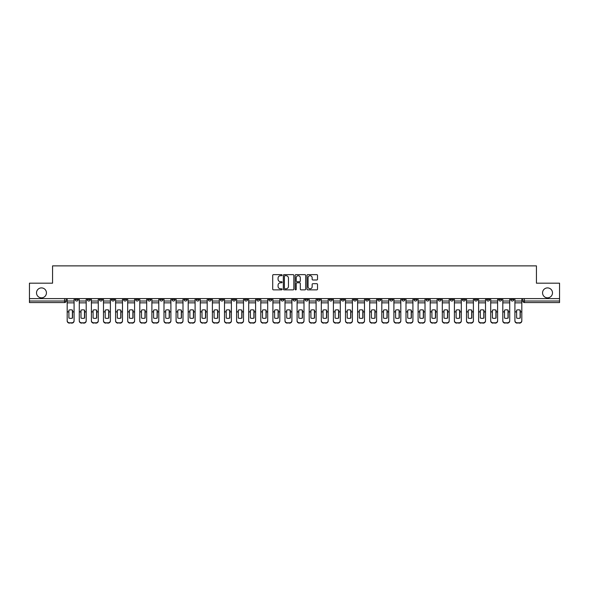 <?xml version="1.0" encoding="UTF-8"?>
<svg xmlns="http://www.w3.org/2000/svg" width="589" height="589" viewBox="0 0 589 589"><rect width="100%" height="100%" fill="white"/><g stroke="black" fill="none" stroke-linecap="round" stroke-linejoin="round"><path stroke-width="0.88" d="M282.087 275.166A0.53 0.53 0 0 0 281.557 274.629L273.465 274.629A0.758 0.758 0 0 0 272.707 275.394L272.707 289.096A0.758 0.758 0 0 0 273.465 289.862L281.557 289.862A0.53 0.53 0 0 0 282.087 289.324A0.53 0.53 0 0 0 281.557 288.794L280.511 288.794A2.437 2.437 0 0 1 278.074 286.357L278.074 285.216A2.437 2.437 0 0 1 280.511 282.779L281.557 282.779A0.53 0.53 0 0 0 282.087 282.241A0.53 0.53 0 0 0 281.557 281.711L280.511 281.711A2.437 2.437 0 0 1 278.074 279.274L278.074 278.133A2.437 2.437 0 0 1 280.511 275.696L281.557 275.696A0.53 0.53 0 0 0 282.087 275.166M542.565 292.873A4.962 4.962 0 0 0 547.527 297.835A4.962 4.962 0 0 0 552.489 292.873A4.962 4.962 0 0 0 547.527 287.903A4.962 4.962 0 0 0 542.565 292.873M36.511 292.873A4.962 4.962 0 0 0 41.473 297.835A4.962 4.962 0 0 0 46.435 292.873A4.962 4.962 0 0 0 41.473 287.903A4.962 4.962 0 0 0 36.511 292.873M474.454 298.608L474.454 299.462L477.561 299.462A1.553 1.553 0 0 1 476.008 301.016A1.553 1.553 0 0 1 474.454 299.462L474.454 298.608M401.853 298.608L401.853 299.462L404.96 299.462A1.553 1.553 0 0 1 403.406 301.016A1.553 1.553 0 0 1 401.853 299.462L401.853 298.608M389.756 298.608L389.756 299.462L392.856 299.462A1.553 1.553 0 0 1 391.302 301.016A1.553 1.553 0 0 1 389.756 299.462L389.756 298.608M317.147 298.608L317.147 299.462L320.254 299.462A1.553 1.553 0 0 1 318.701 301.016A1.553 1.553 0 0 1 317.147 299.462L317.147 298.608M305.05 298.608L305.05 299.462L308.15 299.462A1.553 1.553 0 0 1 306.604 301.016A1.553 1.553 0 0 1 305.05 299.462L305.05 298.608M292.947 298.608L292.947 299.462L296.053 299.462A1.553 1.553 0 0 1 294.5 301.016A1.553 1.553 0 0 1 292.947 299.462L292.947 298.608M268.746 298.608L268.746 299.462L271.853 299.462A1.553 1.553 0 0 1 270.299 301.016A1.553 1.553 0 0 1 268.746 299.462L268.746 298.608M244.545 299.462L244.545 298.608L244.545 299.462A1.553 1.553 0 0 0 246.099 301.016A1.553 1.553 0 0 1 244.545 299.462L247.652 299.462A1.553 1.553 0 0 1 246.099 301.016A1.553 1.553 0 0 0 247.652 299.462L247.652 298.608L247.652 299.462M232.449 299.462L232.449 298.608L232.449 299.462A1.553 1.553 0 0 0 233.995 301.016A1.553 1.553 0 0 1 232.449 299.462L235.548 299.462A1.553 1.553 0 0 1 233.995 301.016M220.345 299.462L220.345 298.608L220.345 299.462A1.553 1.553 0 0 0 221.898 301.016A1.553 1.553 0 0 1 220.345 299.462L223.445 299.462A1.553 1.553 0 0 1 221.898 301.016A1.553 1.553 0 0 0 223.445 299.462L223.445 298.608L223.445 299.462M208.241 298.608L208.241 299.462L211.348 299.462A1.553 1.553 0 0 1 209.794 301.016A1.553 1.553 0 0 1 208.241 299.462L208.241 298.608M196.144 298.608L196.144 299.462L199.244 299.462A1.553 1.553 0 0 1 197.698 301.016A1.553 1.553 0 0 1 196.144 299.462L196.144 298.608M184.04 298.608L184.04 299.462L187.147 299.462A1.553 1.553 0 0 1 185.594 301.016A1.553 1.553 0 0 1 184.04 299.462L184.04 298.608M171.944 299.462L171.944 298.608L171.944 299.462A1.553 1.553 0 0 0 173.497 301.016A1.553 1.553 0 0 1 171.944 299.462L175.043 299.462A1.553 1.553 0 0 1 173.497 301.016M147.743 299.462L147.743 298.608L147.743 299.462A1.553 1.553 0 0 0 149.289 301.016A1.553 1.553 0 0 1 147.743 299.462L150.843 299.462A1.553 1.553 0 0 1 149.289 301.016A1.553 1.553 0 0 0 150.843 299.462L150.843 298.608L150.843 299.462M135.639 299.462L135.639 298.608L135.639 299.462A1.553 1.553 0 0 0 137.193 301.016A1.553 1.553 0 0 1 135.639 299.462L138.746 299.462A1.553 1.553 0 0 1 137.193 301.016A1.553 1.553 0 0 0 138.746 299.462L138.746 298.608L138.746 299.462M123.543 299.462L123.543 298.608L123.543 299.462A1.553 1.553 0 0 0 125.089 301.016A1.553 1.553 0 0 1 123.543 299.462L126.642 299.462A1.553 1.553 0 0 1 125.089 301.016A1.553 1.553 0 0 0 126.642 299.462L126.642 298.608L126.642 299.462M111.439 299.462L111.439 298.608L111.439 299.462A1.553 1.553 0 0 0 112.992 301.016A1.553 1.553 0 0 1 111.439 299.462L114.546 299.462A1.553 1.553 0 0 1 112.992 301.016M99.342 299.462L99.342 298.608L99.342 299.462A1.553 1.553 0 0 0 100.888 301.016A1.553 1.553 0 0 1 99.342 299.462L102.442 299.462A1.553 1.553 0 0 1 100.888 301.016A1.553 1.553 0 0 0 102.442 299.462L102.442 298.608L102.442 299.462M87.238 299.462L87.238 298.608L87.238 299.462A1.553 1.553 0 0 0 88.792 301.016A1.553 1.553 0 0 1 87.238 299.462L90.338 299.462A1.553 1.553 0 0 1 88.792 301.016A1.553 1.553 0 0 0 90.338 299.462L90.338 298.608L90.338 299.462M316.749 279.996A0.758 0.758 0 0 0 317.515 279.238L317.515 275.394A0.758 0.758 0 0 0 316.749 274.629L307.767 274.629A0.758 0.758 0 0 0 307.009 275.394L307.009 289.096A0.758 0.758 0 0 0 307.767 289.862L316.749 289.862A0.758 0.758 0 0 0 317.515 289.096L317.515 284.45A0.758 0.758 0 0 0 316.749 283.692L312.906 283.692A0.758 0.758 0 0 0 312.148 284.45L312.148 286.755A2.039 2.039 0 0 1 310.108 288.794A2.039 2.039 0 0 1 308.069 286.755L308.069 277.736A2.039 2.039 0 0 1 310.108 275.696A2.039 2.039 0 0 1 312.148 277.736L312.148 279.238A0.758 0.758 0 0 0 312.906 279.996L316.749 279.996M29.45 298.608L29.45 283.176L52.568 283.176L52.568 265.875L536.432 265.875L536.432 283.176L559.55 283.176L559.55 298.608L29.45 298.608L29.45 301.016L66.137 301.016L66.137 298.608L66.137 301.016A1.553 1.553 0 0 1 64.591 302.569L29.45 302.569L29.45 301.016M293.837 275.394A0.758 0.758 0 0 0 293.072 274.629L284.089 274.629A0.758 0.758 0 0 0 283.324 275.394L283.324 289.096A0.758 0.758 0 0 0 284.089 289.862L293.072 289.862A0.758 0.758 0 0 0 293.837 289.096L293.837 275.394M295.928 274.629L304.911 274.629A0.758 0.758 0 0 1 305.676 275.394L305.676 289.096A0.758 0.758 0 0 1 304.911 289.862L301.067 289.862A0.758 0.758 0 0 1 300.309 289.096L300.309 283.537A0.758 0.758 0 0 0 299.543 282.779L296.996 282.779A0.758 0.758 0 0 0 296.23 283.537L296.23 289.324A0.53 0.53 0 0 1 295.7 289.862A0.53 0.53 0 0 1 295.163 289.324L295.163 275.394A0.758 0.758 0 0 1 295.928 274.629M522.863 298.608L522.863 301.016L559.55 301.016L559.55 302.569L524.409 302.569A1.553 1.553 0 0 1 522.863 301.016M559.55 298.608L559.55 301.016M513.866 298.608L513.866 299.462A1.553 1.553 0 0 1 512.312 301.016A1.553 1.553 0 0 1 510.759 299.462L513.866 299.462A1.553 1.553 0 0 1 512.312 301.016M510.759 298.608L510.759 299.462M501.762 298.608L501.762 299.462A1.553 1.553 0 0 1 500.208 301.016A1.553 1.553 0 0 1 498.662 299.462A1.553 1.553 0 0 0 500.208 301.016M498.662 298.608L498.662 299.462L501.762 299.462M489.658 298.608L489.658 299.462A1.553 1.553 0 0 1 488.112 301.016A1.553 1.553 0 0 1 486.558 299.462L489.658 299.462M486.558 298.608L486.558 299.462M477.561 298.608L477.561 299.462A1.553 1.553 0 0 1 476.008 301.016M465.457 298.608L465.457 299.462A1.553 1.553 0 0 1 463.911 301.016A1.553 1.553 0 0 1 462.358 299.462L465.457 299.462M462.358 298.608L462.358 299.462M453.361 298.608L453.361 299.462A1.553 1.553 0 0 1 451.807 301.016A1.553 1.553 0 0 1 450.254 299.462L453.361 299.462M450.254 298.608L450.254 299.462M441.257 298.608L441.257 299.462A1.553 1.553 0 0 1 439.711 301.016A1.553 1.553 0 0 1 438.157 299.462A1.553 1.553 0 0 0 439.711 301.016M438.157 298.608L438.157 299.462L441.257 299.462M429.16 298.608L429.16 299.462A1.553 1.553 0 0 1 427.607 301.016A1.553 1.553 0 0 1 426.053 299.462L429.16 299.462M426.053 298.608L426.053 299.462M417.056 298.608L417.056 299.462A1.553 1.553 0 0 1 415.503 301.016A1.553 1.553 0 0 1 413.957 299.462L417.056 299.462M413.957 298.608L413.957 299.462M404.96 298.608L404.96 299.462M392.856 298.608L392.856 299.462L392.856 298.608M380.759 298.608L380.759 299.462A1.553 1.553 0 0 1 379.206 301.016A1.553 1.553 0 0 1 377.652 299.462L380.759 299.462M377.652 298.608L377.652 299.462M368.655 298.608L368.655 299.462A1.553 1.553 0 0 1 367.102 301.016A1.553 1.553 0 0 1 365.555 299.462L368.655 299.462M365.555 298.608L365.555 299.462M356.551 298.608L356.551 299.462A1.553 1.553 0 0 1 355.005 301.016A1.553 1.553 0 0 1 353.452 299.462L356.551 299.462M353.452 298.608L353.452 299.462M344.455 298.608L344.455 299.462A1.553 1.553 0 0 1 342.901 301.016A1.553 1.553 0 0 1 341.348 299.462L344.455 299.462M341.348 298.608L341.348 299.462M332.351 298.608L332.351 299.462A1.553 1.553 0 0 1 330.804 301.016A1.553 1.553 0 0 1 329.251 299.462L332.351 299.462M329.251 298.608L329.251 299.462M320.254 298.608L320.254 299.462A1.553 1.553 0 0 1 318.701 301.016M308.15 298.608L308.15 299.462M296.053 299.462L296.053 298.608L296.053 299.462A1.553 1.553 0 0 1 294.5 301.016M283.95 298.608L283.95 299.462A1.553 1.553 0 0 1 282.396 301.016A1.553 1.553 0 0 1 280.85 299.462A1.553 1.553 0 0 0 282.396 301.016A1.553 1.553 0 0 0 283.95 299.462L280.85 299.462L280.85 298.608M271.853 299.462L271.853 298.608L271.853 299.462A1.553 1.553 0 0 1 270.299 301.016M259.749 298.608L259.749 299.462A1.553 1.553 0 0 1 258.196 301.016A1.553 1.553 0 0 1 256.649 299.462A1.553 1.553 0 0 0 258.196 301.016M256.649 298.608L256.649 299.462L259.749 299.462M235.548 298.608L235.548 299.462L235.548 298.608M211.348 299.462L211.348 298.608L211.348 299.462A1.553 1.553 0 0 1 209.794 301.016M199.244 299.462L199.244 298.608L199.244 299.462A1.553 1.553 0 0 1 197.698 301.016M187.147 299.462L187.147 298.608L187.147 299.462A1.553 1.553 0 0 1 185.594 301.016M175.043 298.608L175.043 299.462L175.043 298.608M162.947 299.462L162.947 298.608L162.947 299.462A1.553 1.553 0 0 1 161.393 301.016A1.553 1.553 0 0 1 159.84 299.462L162.947 299.462A1.553 1.553 0 0 1 161.393 301.016M159.84 298.608L159.84 299.462M114.546 298.608L114.546 299.462L114.546 298.608M78.241 298.608L78.241 299.462A1.553 1.553 0 0 1 76.688 301.016A1.553 1.553 0 0 1 75.134 299.462A1.553 1.553 0 0 0 76.688 301.016A1.553 1.553 0 0 0 78.241 299.462L78.241 298.608M75.134 298.608L75.134 299.462L78.241 299.462M64.591 298.608L64.591 302.569A1.553 1.553 0 0 0 66.137 301.016M284.929 275.696A0.53 0.53 0 0 0 284.391 276.226L284.391 288.257A0.53 0.53 0 0 0 284.929 288.794L286.033 288.794A2.437 2.437 0 0 0 288.463 286.357L288.463 278.133A2.437 2.437 0 0 0 286.033 275.696L284.929 275.696M300.309 277.772A2.039 2.039 0 0 0 298.27 275.733A2.039 2.039 0 0 0 296.23 277.772L296.23 280.953A0.758 0.758 0 0 0 296.996 281.711L299.543 281.711A0.758 0.758 0 0 0 300.309 280.953L300.309 277.772M72.381 318.104L72.381 310.086M70.636 309.821A4.808 4.233 180 0 1 72.381 310.138M67.19 312.244L67.19 320.593A2.327 2.209 0 0 0 69.517 322.801L71.762 322.801A2.327 2.209 0 0 0 74.089 320.593L74.089 320.917A2.327 2.209 180 0 1 71.762 323.125L71.762 322.801M70.636 318.391A4.808 4.557 180 0 0 72.381 318.045M72.543 311.927L72.543 310.138A4.808 4.233 180 0 0 70.717 309.821A4.808 4.233 180 0 0 68.891 310.138L68.891 318.045A4.808 4.557 180 0 0 72.543 318.045L72.543 311.927L74.089 311.927L74.089 320.593M74.089 298.608L74.089 311.927M67.19 298.608L67.19 320.593M69.517 322.801L71.762 323.125M69.517 323.125A2.327 2.209 180 0 1 67.19 320.917M84.485 318.104L84.485 310.086M82.74 309.821A4.808 4.233 180 0 1 84.485 310.138M79.287 312.244L79.287 320.593A2.327 2.209 0 0 0 81.613 322.801L83.866 322.801A2.327 2.209 0 0 0 86.193 320.593L86.193 320.917A2.327 2.209 180 0 1 83.866 323.125L83.866 322.801M82.74 318.391A4.808 4.557 180 0 0 84.485 318.045M96.589 318.104L96.589 310.086M94.836 309.821A4.808 4.233 180 0 1 96.589 310.138M91.391 312.244L91.391 320.593A2.327 2.209 0 0 0 93.717 322.801L95.963 322.801A2.327 2.209 0 0 0 98.289 320.593L98.289 320.917A2.327 2.209 180 0 1 95.963 323.125L95.963 322.801M94.836 318.391A4.808 4.557 180 0 0 96.589 318.045M84.639 311.927L84.639 310.138A4.808 4.233 180 0 0 82.813 309.821A4.808 4.233 180 0 0 80.995 310.138L80.995 318.045A4.808 4.557 180 0 0 84.639 318.045L84.639 311.927L86.193 311.927L86.193 320.593M86.193 298.608L86.193 311.927M79.287 298.608L79.287 320.593M81.613 322.801L83.866 323.125M81.613 323.125A2.327 2.209 180 0 1 79.287 320.917M96.743 311.927L96.743 310.138A4.808 4.233 180 0 0 94.917 309.821A4.808 4.233 180 0 0 93.091 310.138L93.091 318.045A4.808 4.557 180 0 0 96.743 318.045L96.743 311.927L98.289 311.927L98.289 320.593M98.289 298.608L98.289 311.927M91.391 298.608L91.391 320.593M93.717 322.801L95.963 323.125M93.717 323.125A2.327 2.209 180 0 1 91.391 320.917M108.685 318.104L108.685 310.086M106.94 309.821A4.808 4.233 180 0 1 108.685 310.138M103.487 312.244L103.487 320.593A2.327 2.209 0 0 0 105.814 322.801L108.067 322.801A2.327 2.209 0 0 0 110.393 320.593L110.393 320.917A2.327 2.209 180 0 1 108.067 323.125L108.067 322.801M106.94 318.391A4.808 4.557 180 0 0 108.685 318.045M120.789 318.104L120.789 310.086M119.044 309.821A4.808 4.233 180 0 1 120.789 310.138M115.591 312.244L115.591 320.593A2.327 2.209 0 0 0 117.918 322.801L120.163 322.801A2.327 2.209 0 0 0 122.49 320.593L122.49 320.917A2.327 2.209 180 0 1 120.163 323.125L120.163 322.801M119.044 318.391A4.808 4.557 180 0 0 120.789 318.045M132.886 318.104L132.886 310.086M131.141 309.821A4.808 4.233 180 0 1 132.886 310.138M127.688 312.244L127.688 320.593A2.327 2.209 0 0 0 130.014 322.801L132.267 322.801A2.327 2.209 0 0 0 134.594 320.593L134.594 320.917A2.327 2.209 180 0 1 132.267 323.125L132.267 322.801M131.141 318.391A4.808 4.557 180 0 0 132.886 318.045M108.84 311.927L108.84 310.138A4.808 4.233 180 0 0 107.021 309.821A4.808 4.233 180 0 0 105.195 310.138L105.195 318.045A4.808 4.557 180 0 0 108.84 318.045L108.84 311.927L110.393 311.927L110.393 320.593M110.393 298.608L110.393 311.927M103.487 298.608L103.487 320.593M105.814 322.801L108.067 323.125M105.814 323.125A2.327 2.209 180 0 1 103.487 320.917M120.944 311.927L120.944 310.138A4.808 4.233 180 0 0 119.118 309.821A4.808 4.233 180 0 0 117.299 310.138L117.299 318.045A4.808 4.557 180 0 0 120.944 318.045L120.944 311.927L122.49 311.927L122.49 320.593M122.49 298.608L122.49 311.927M115.591 298.608L115.591 320.593M117.918 322.801L120.163 323.125M117.918 323.125A2.327 2.209 180 0 1 115.591 320.917M133.04 311.927L133.04 310.138A4.808 4.233 180 0 0 131.222 309.821A4.808 4.233 180 0 0 129.396 310.138L129.396 318.045A4.808 4.557 180 0 0 133.04 318.045L133.04 311.927L134.594 311.927L134.594 320.593M134.594 298.608L134.594 311.927M127.688 298.608L127.688 320.593M130.014 322.801L132.267 323.125M130.014 323.125A2.327 2.209 180 0 1 127.688 320.917M144.99 318.104L144.99 310.086M143.245 309.821A4.808 4.233 180 0 1 144.99 310.138M139.792 312.244L139.792 320.593A2.327 2.209 0 0 0 142.118 322.801L144.364 322.801A2.327 2.209 0 0 0 146.69 320.593L146.69 320.917A2.327 2.209 180 0 1 144.364 323.125L144.364 322.801M143.245 318.391A4.808 4.557 180 0 0 144.99 318.045M145.144 311.927L145.144 310.138A4.808 4.233 180 0 0 143.318 309.821A4.808 4.233 180 0 0 141.5 310.138L141.5 318.045A4.808 4.557 180 0 0 145.144 318.045L145.144 311.927L146.69 311.927L146.69 320.593M146.69 298.608L146.69 311.927M139.792 298.608L139.792 320.593M142.118 322.801L144.364 323.125M142.118 323.125A2.327 2.209 180 0 1 139.792 320.917M157.086 318.104L157.086 310.086M155.341 309.821A4.808 4.233 180 0 1 157.086 310.138M151.888 312.244L151.888 320.593A2.327 2.209 0 0 0 154.215 322.801L156.468 322.801A2.327 2.209 0 0 0 158.794 320.593L158.794 320.917A2.327 2.209 180 0 1 156.468 323.125L156.468 322.801M155.341 318.391A4.808 4.557 180 0 0 157.086 318.045M157.241 311.927L157.241 310.138A4.808 4.233 180 0 0 155.422 309.821A4.808 4.233 180 0 0 153.596 310.138L153.596 318.045A4.808 4.557 180 0 0 157.241 318.045L157.241 311.927L158.794 311.927L158.794 320.593M158.794 298.608L158.794 311.927M151.888 298.608L151.888 320.593M154.215 322.801L156.468 323.125M154.215 323.125A2.327 2.209 180 0 1 151.888 320.917M169.19 318.104L169.19 310.086M167.445 309.821A4.808 4.233 180 0 1 169.19 310.138M163.992 312.244L163.992 320.593A2.327 2.209 0 0 0 166.319 322.801L168.572 322.801A2.327 2.209 0 0 0 170.898 320.593L170.898 320.917A2.327 2.209 180 0 1 168.572 323.125L168.572 322.801M167.445 318.391A4.808 4.557 180 0 0 169.19 318.045M169.345 311.927L169.345 310.138A4.808 4.233 180 0 0 167.519 309.821A4.808 4.233 180 0 0 165.7 310.138L165.7 318.045A4.808 4.557 180 0 0 169.345 318.045L169.345 311.927L170.898 311.927L170.898 320.593M170.898 298.608L170.898 311.927M163.992 298.608L163.992 320.593M166.319 322.801L168.572 323.125M166.319 323.125A2.327 2.209 180 0 1 163.992 320.917M181.287 318.104L181.287 310.086M179.542 309.821A4.808 4.233 180 0 1 181.287 310.138M176.089 312.244L176.089 320.593A2.327 2.209 0 0 0 178.423 322.801L180.668 322.801A2.327 2.209 0 0 0 182.995 320.593L182.995 320.917A2.327 2.209 180 0 1 180.668 323.125L180.668 322.801M179.542 318.391A4.808 4.557 180 0 0 181.287 318.045M181.441 311.927L181.441 310.138A4.808 4.233 180 0 0 179.623 309.821A4.808 4.233 180 0 0 177.797 310.138L177.797 318.045A4.808 4.557 180 0 0 181.441 318.045L181.441 311.927L182.995 311.927L182.995 320.593M182.995 298.608L182.995 311.927M176.089 298.608L176.089 320.593M178.423 322.801L180.668 323.125M178.423 323.125A2.327 2.209 180 0 1 176.089 320.917M193.391 318.104L193.391 310.086M191.646 309.821A4.808 4.233 180 0 1 193.391 310.138M188.193 312.244L188.193 320.593A2.327 2.209 0 0 0 190.519 322.801L192.772 322.801A2.327 2.209 0 0 0 195.099 320.593L195.099 320.917A2.327 2.209 180 0 1 192.772 323.125L192.772 322.801M191.646 318.391A4.808 4.557 180 0 0 193.391 318.045M193.545 311.927L193.545 310.138A4.808 4.233 180 0 0 191.719 309.821A4.808 4.233 180 0 0 189.901 310.138L189.901 318.045A4.808 4.557 180 0 0 193.545 318.045L193.545 311.927L195.099 311.927L195.099 320.593M195.099 298.608L195.099 311.927M188.193 298.608L188.193 320.593M190.519 322.801L192.772 323.125M190.519 323.125A2.327 2.209 180 0 1 188.193 320.917M205.487 318.104L205.487 310.086M203.742 309.821A4.808 4.233 180 0 1 205.487 310.138M200.297 312.244L200.297 320.593A2.327 2.209 0 0 0 202.623 322.801L204.869 322.801A2.327 2.209 0 0 0 207.195 320.593L207.195 320.917A2.327 2.209 180 0 1 204.869 323.125L204.869 322.801M203.742 318.391A4.808 4.557 180 0 0 205.487 318.045M205.649 311.927L205.649 310.138A4.808 4.233 180 0 0 203.823 309.821A4.808 4.233 180 0 0 201.998 310.138L201.998 318.045A4.808 4.557 180 0 0 205.649 318.045L205.649 311.927L207.195 311.927L207.195 320.593M207.195 298.608L207.195 311.927M200.297 298.608L200.297 320.593M202.623 322.801L204.869 323.125M202.623 323.125A2.327 2.209 180 0 1 200.297 320.917M217.591 318.104L217.591 310.086M215.846 309.821A4.808 4.233 180 0 1 217.591 310.138M212.393 312.244L212.393 320.593A2.327 2.209 0 0 0 214.72 322.801L216.973 322.801A2.327 2.209 0 0 0 219.299 320.593L219.299 320.917A2.327 2.209 180 0 1 216.973 323.125L216.973 322.801M215.846 318.391A4.808 4.557 180 0 0 217.591 318.045M217.746 311.927L217.746 310.138A4.808 4.233 180 0 0 215.92 309.821A4.808 4.233 180 0 0 214.101 310.138L214.101 318.045A4.808 4.557 180 0 0 217.746 318.045L217.746 311.927L219.299 311.927L219.299 320.593M219.299 298.608L219.299 311.927M212.393 298.608L212.393 320.593M214.72 322.801L216.973 323.125M214.72 323.125A2.327 2.209 180 0 1 212.393 320.917M229.695 318.104L229.695 310.086M227.943 309.821A4.808 4.233 180 0 1 229.695 310.138M224.497 312.244L224.497 320.593A2.327 2.209 0 0 0 226.824 322.801L229.069 322.801A2.327 2.209 0 0 0 231.396 320.593L231.396 320.917A2.327 2.209 180 0 1 229.069 323.125L229.069 322.801M227.943 318.391A4.808 4.557 180 0 0 229.695 318.045M229.85 311.927L229.85 310.138A4.808 4.233 180 0 0 228.024 309.821A4.808 4.233 180 0 0 226.198 310.138L226.198 318.045A4.808 4.557 180 0 0 229.85 318.045L229.85 311.927L231.396 311.927L231.396 320.593M231.396 298.608L231.396 311.927M224.497 298.608L224.497 320.593M226.824 322.801L229.069 323.125M226.824 323.125A2.327 2.209 180 0 1 224.497 320.917M241.792 318.104L241.792 310.086M240.047 309.821A4.808 4.233 180 0 1 241.792 310.138M236.594 312.244L236.594 320.593A2.327 2.209 0 0 0 238.92 322.801L241.173 322.801A2.327 2.209 0 0 0 243.5 320.593L243.5 320.917A2.327 2.209 180 0 1 241.173 323.125L241.173 322.801M240.047 318.391A4.808 4.557 180 0 0 241.792 318.045M241.946 311.927L241.946 310.138A4.808 4.233 180 0 0 240.128 309.821A4.808 4.233 180 0 0 238.302 310.138L238.302 318.045A4.808 4.557 180 0 0 241.946 318.045L241.946 311.927L243.5 311.927L243.5 320.593M243.5 298.608L243.5 311.927M236.594 298.608L236.594 320.593M238.92 322.801L241.173 323.125M238.92 323.125A2.327 2.209 180 0 1 236.594 320.917M253.896 318.104L253.896 310.086M252.151 309.821A4.808 4.233 180 0 1 253.896 310.138M248.698 312.244L248.698 320.593A2.327 2.209 0 0 0 251.024 322.801L253.27 322.801A2.327 2.209 0 0 0 255.597 320.593L255.597 320.917A2.327 2.209 180 0 1 253.27 323.125L253.27 322.801M252.151 318.391A4.808 4.557 180 0 0 253.896 318.045M254.05 311.927L254.05 310.138A4.808 4.233 180 0 0 252.225 309.821A4.808 4.233 180 0 0 250.406 310.138L250.406 318.045A4.808 4.557 180 0 0 254.05 318.045L254.05 311.927L255.597 311.927L255.597 320.593M255.597 298.608L255.597 311.927M248.698 298.608L248.698 320.593M251.024 322.801L253.27 323.125M251.024 323.125A2.327 2.209 180 0 1 248.698 320.917M265.992 318.104L265.992 310.086M264.247 309.821A4.808 4.233 180 0 1 265.992 310.138M260.794 312.244L260.794 320.593A2.327 2.209 0 0 0 263.121 322.801L265.374 322.801A2.327 2.209 0 0 0 267.7 320.593L267.7 320.917A2.327 2.209 180 0 1 265.374 323.125L265.374 322.801M264.247 318.391A4.808 4.557 180 0 0 265.992 318.045M266.147 311.927L266.147 310.138A4.808 4.233 180 0 0 264.328 309.821A4.808 4.233 180 0 0 262.503 310.138L262.503 318.045A4.808 4.557 180 0 0 266.147 318.045L266.147 311.927L267.7 311.927L267.7 320.593M267.7 298.608L267.7 311.927M260.794 298.608L260.794 320.593M263.121 322.801L265.374 323.125M263.121 323.125A2.327 2.209 180 0 1 260.794 320.917M278.096 318.104L278.096 310.086M276.351 309.821A4.808 4.233 180 0 1 278.096 310.138M272.898 312.244L272.898 320.593A2.327 2.209 0 0 0 275.225 322.801L277.471 322.801A2.327 2.209 0 0 0 279.804 320.593L279.804 320.917A2.327 2.209 180 0 1 277.471 323.125L277.471 322.801M276.351 318.391A4.808 4.557 180 0 0 278.096 318.045M278.251 311.927L278.251 310.138A4.808 4.233 180 0 0 276.425 309.821A4.808 4.233 180 0 0 274.607 310.138L274.607 318.045A4.808 4.557 180 0 0 278.251 318.045L278.251 311.927L279.804 311.927L279.804 320.593M279.804 298.608L279.804 311.927M272.898 298.608L272.898 320.593M275.225 322.801L277.471 323.125M275.225 323.125A2.327 2.209 180 0 1 272.898 320.917M290.193 318.104L290.193 310.086M288.448 309.821A4.808 4.233 180 0 1 290.193 310.138M284.995 312.244L284.995 320.593A2.327 2.209 0 0 0 287.322 322.801L289.574 322.801A2.327 2.209 0 0 0 291.901 320.593L291.901 320.917A2.327 2.209 180 0 1 289.574 323.125L289.574 322.801M288.448 318.391A4.808 4.557 180 0 0 290.193 318.045M290.348 311.927L290.348 310.138A4.808 4.233 180 0 0 288.529 309.821A4.808 4.233 180 0 0 286.703 310.138L286.703 318.045A4.808 4.557 180 0 0 290.348 318.045L290.348 311.927L291.901 311.927L291.901 320.593M291.901 298.608L291.901 311.927M284.995 298.608L284.995 320.593M287.322 322.801L289.574 323.125M287.322 323.125A2.327 2.209 180 0 1 284.995 320.917M302.297 318.104L302.297 310.086M300.552 309.821A4.808 4.233 180 0 1 302.297 310.138M297.099 312.244L297.099 320.593A2.327 2.209 0 0 0 299.426 322.801L301.678 322.801A2.327 2.209 0 0 0 304.005 320.593L304.005 320.917A2.327 2.209 180 0 1 301.678 323.125L301.678 322.801M300.552 318.391A4.808 4.557 180 0 0 302.297 318.045M302.452 311.927L302.452 310.138A4.808 4.233 180 0 0 300.626 309.821A4.808 4.233 180 0 0 298.807 310.138L298.807 318.045A4.808 4.557 180 0 0 302.452 318.045L302.452 311.927L304.005 311.927L304.005 320.593M304.005 298.608L304.005 311.927M297.099 298.608L297.099 320.593M299.426 322.801L301.678 323.125M299.426 323.125A2.327 2.209 180 0 1 297.099 320.917M314.393 318.104L314.393 310.086M312.649 309.821A4.808 4.233 180 0 1 314.393 310.138M309.196 312.244L309.196 320.593A2.327 2.209 0 0 0 311.529 322.801L313.775 322.801A2.327 2.209 0 0 0 316.102 320.593L316.102 320.917A2.327 2.209 180 0 1 313.775 323.125L313.775 322.801M312.649 318.391A4.808 4.557 180 0 0 314.393 318.045M314.548 311.927L314.548 310.138A4.808 4.233 180 0 0 312.73 309.821A4.808 4.233 180 0 0 310.904 310.138L310.904 318.045A4.808 4.557 180 0 0 314.548 318.045L314.548 311.927L316.102 311.927L316.102 320.593M316.102 298.608L316.102 311.927M309.196 298.608L309.196 320.593M311.529 322.801L313.775 323.125M311.529 323.125A2.327 2.209 180 0 1 309.196 320.917M326.497 318.104L326.497 310.086M324.753 309.821A4.808 4.233 180 0 1 326.497 310.138M321.299 312.244L321.299 320.593A2.327 2.209 0 0 0 323.626 322.801L325.879 322.801A2.327 2.209 0 0 0 328.206 320.593L328.206 320.917A2.327 2.209 180 0 1 325.879 323.125L325.879 322.801M324.753 318.391A4.808 4.557 180 0 0 326.497 318.045M326.652 311.927L326.652 310.138A4.808 4.233 180 0 0 324.826 309.821A4.808 4.233 180 0 0 323.008 310.138L323.008 318.045A4.808 4.557 180 0 0 326.652 318.045L326.652 311.927L328.206 311.927L328.206 320.593M328.206 298.608L328.206 311.927M321.299 298.608L321.299 320.593M323.626 322.801L325.879 323.125M323.626 323.125A2.327 2.209 180 0 1 321.299 320.917M338.594 318.104L338.594 310.086M336.849 309.821A4.808 4.233 180 0 1 338.594 310.138M333.403 312.244L333.403 320.593A2.327 2.209 0 0 0 335.73 322.801L337.976 322.801A2.327 2.209 0 0 0 340.302 320.593L340.302 320.917A2.327 2.209 180 0 1 337.976 323.125L337.976 322.801M336.849 318.391A4.808 4.557 180 0 0 338.594 318.045M338.756 311.927L338.756 310.138A4.808 4.233 180 0 0 336.93 309.821A4.808 4.233 180 0 0 335.104 310.138L335.104 318.045A4.808 4.557 180 0 0 338.756 318.045L338.756 311.927L340.302 311.927L340.302 320.593M340.302 298.608L340.302 311.927M333.403 298.608L333.403 320.593M335.73 322.801L337.976 323.125M335.73 323.125A2.327 2.209 180 0 1 333.403 320.917M350.698 318.104L350.698 310.086M348.953 309.821A4.808 4.233 180 0 1 350.698 310.138M345.5 312.244L345.5 320.593A2.327 2.209 0 0 0 347.827 322.801L350.08 322.801A2.327 2.209 0 0 0 352.406 320.593L352.406 320.917A2.327 2.209 180 0 1 350.08 323.125L350.08 322.801M348.953 318.391A4.808 4.557 180 0 0 350.698 318.045M350.853 311.927L350.853 310.138A4.808 4.233 180 0 0 349.027 309.821A4.808 4.233 180 0 0 347.208 310.138L347.208 318.045A4.808 4.557 180 0 0 350.853 318.045L350.853 311.927L352.406 311.927L352.406 320.593M352.406 298.608L352.406 311.927M345.5 298.608L345.5 320.593M347.827 322.801L350.08 323.125M347.827 323.125A2.327 2.209 180 0 1 345.5 320.917M362.802 318.104L362.802 310.086M361.057 309.821A4.808 4.233 180 0 1 362.802 310.138M357.604 312.244L357.604 320.593A2.327 2.209 0 0 0 359.931 322.801L362.176 322.801A2.327 2.209 0 0 0 364.503 320.593L364.503 320.917A2.327 2.209 180 0 1 362.176 323.125L362.176 322.801M361.057 318.391A4.808 4.557 180 0 0 362.802 318.045M362.957 311.927L362.957 310.138A4.808 4.233 180 0 0 361.131 309.821A4.808 4.233 180 0 0 359.305 310.138L359.305 318.045A4.808 4.557 180 0 0 362.957 318.045L362.957 311.927L364.503 311.927L364.503 320.593M364.503 298.608L364.503 311.927M357.604 298.608L357.604 320.593M359.931 322.801L362.176 323.125M359.931 323.125A2.327 2.209 180 0 1 357.604 320.917M374.898 318.104L374.898 310.086M373.154 309.821A4.808 4.233 180 0 1 374.898 310.138M369.701 312.244L369.701 320.593A2.327 2.209 0 0 0 372.027 322.801L374.28 322.801A2.327 2.209 0 0 0 376.607 320.593L376.607 320.917A2.327 2.209 180 0 1 374.28 323.125L374.28 322.801M373.154 318.391A4.808 4.557 180 0 0 374.898 318.045M375.053 311.927L375.053 310.138A4.808 4.233 180 0 0 373.235 309.821A4.808 4.233 180 0 0 371.409 310.138L371.409 318.045A4.808 4.557 180 0 0 375.053 318.045L375.053 311.927L376.607 311.927L376.607 320.593M376.607 298.608L376.607 311.927M369.701 298.608L369.701 320.593M372.027 322.801L374.28 323.125M372.027 323.125A2.327 2.209 180 0 1 369.701 320.917M387.002 318.104L387.002 310.086M385.258 309.821A4.808 4.233 180 0 1 387.002 310.138M381.805 312.244L381.805 320.593A2.327 2.209 0 0 0 384.131 322.801L386.377 322.801A2.327 2.209 0 0 0 388.703 320.593L388.703 320.917A2.327 2.209 180 0 1 386.377 323.125L386.377 322.801M385.258 318.391A4.808 4.557 180 0 0 387.002 318.045M387.157 311.927L387.157 310.138A4.808 4.233 180 0 0 385.331 309.821A4.808 4.233 180 0 0 383.513 310.138L383.513 318.045A4.808 4.557 180 0 0 387.157 318.045L387.157 311.927L388.703 311.927L388.703 320.593M388.703 298.608L388.703 311.927M381.805 298.608L381.805 320.593M384.131 322.801L386.377 323.125M384.131 323.125A2.327 2.209 180 0 1 381.805 320.917M399.099 318.104L399.099 310.086M397.354 309.821A4.808 4.233 180 0 1 399.099 310.138M393.901 312.244L393.901 320.593A2.327 2.209 0 0 0 396.228 322.801L398.481 322.801A2.327 2.209 0 0 0 400.807 320.593L400.807 320.917A2.327 2.209 180 0 1 398.481 323.125L398.481 322.801M397.354 318.391A4.808 4.557 180 0 0 399.099 318.045M399.254 311.927L399.254 310.138A4.808 4.233 180 0 0 397.435 309.821A4.808 4.233 180 0 0 395.609 310.138L395.609 318.045A4.808 4.557 180 0 0 399.254 318.045L399.254 311.927L400.807 311.927L400.807 320.593M400.807 298.608L400.807 311.927M393.901 298.608L393.901 320.593M396.228 322.801L398.481 323.125M396.228 323.125A2.327 2.209 180 0 1 393.901 320.917M411.203 318.104L411.203 310.086M409.458 309.821A4.808 4.233 180 0 1 411.203 310.138M406.005 312.244L406.005 320.593A2.327 2.209 0 0 0 408.332 322.801L410.577 322.801A2.327 2.209 0 0 0 412.911 320.593L412.911 320.917A2.327 2.209 180 0 1 410.577 323.125L410.577 322.801M409.458 318.391A4.808 4.557 180 0 0 411.203 318.045M411.358 311.927L411.358 310.138A4.808 4.233 180 0 0 409.532 309.821A4.808 4.233 180 0 0 407.713 310.138L407.713 318.045A4.808 4.557 180 0 0 411.358 318.045L411.358 311.927L412.911 311.927L412.911 320.593M412.911 298.608L412.911 311.927M406.005 298.608L406.005 320.593M408.332 322.801L410.577 323.125M408.332 323.125A2.327 2.209 180 0 1 406.005 320.917M423.3 318.104L423.3 310.086M421.555 309.821A4.808 4.233 180 0 1 423.3 310.138M418.102 312.244L418.102 320.593A2.327 2.209 0 0 0 420.428 322.801L422.681 322.801A2.327 2.209 0 0 0 425.008 320.593L425.008 320.917A2.327 2.209 180 0 1 422.681 323.125L422.681 322.801M421.555 318.391A4.808 4.557 180 0 0 423.3 318.045M423.454 311.927L423.454 310.138A4.808 4.233 180 0 0 421.636 309.821A4.808 4.233 180 0 0 419.81 310.138L419.81 318.045A4.808 4.557 180 0 0 423.454 318.045L423.454 311.927L425.008 311.927L425.008 320.593M425.008 298.608L425.008 311.927M418.102 298.608L418.102 320.593M420.428 322.801L422.681 323.125M420.428 323.125A2.327 2.209 180 0 1 418.102 320.917M435.404 318.104L435.404 310.086M433.659 309.821A4.808 4.233 180 0 1 435.404 310.138M430.206 312.244L430.206 320.593A2.327 2.209 0 0 0 432.532 322.801L434.785 322.801A2.327 2.209 0 0 0 437.112 320.593L437.112 320.917A2.327 2.209 180 0 1 434.785 323.125L434.785 322.801M433.659 318.391A4.808 4.557 180 0 0 435.404 318.045M435.558 311.927L435.558 310.138A4.808 4.233 180 0 0 433.732 309.821A4.808 4.233 180 0 0 431.914 310.138L431.914 318.045A4.808 4.557 180 0 0 435.558 318.045L435.558 311.927L437.112 311.927L437.112 320.593M437.112 298.608L437.112 311.927M430.206 298.608L430.206 320.593M432.532 322.801L434.785 323.125M432.532 323.125A2.327 2.209 180 0 1 430.206 320.917M447.5 318.104L447.5 310.086M445.755 309.821A4.808 4.233 180 0 1 447.5 310.138M442.31 312.244L442.31 320.593A2.327 2.209 0 0 0 444.636 322.801L446.882 322.801A2.327 2.209 0 0 0 449.208 320.593L449.208 320.917A2.327 2.209 180 0 1 446.882 323.125L446.882 322.801M445.755 318.391A4.808 4.557 180 0 0 447.5 318.045M447.655 311.927L447.655 310.138A4.808 4.233 180 0 0 445.836 309.821A4.808 4.233 180 0 0 444.01 310.138L444.01 318.045A4.808 4.557 180 0 0 447.655 318.045L447.655 311.927L449.208 311.927L449.208 320.593M449.208 298.608L449.208 311.927M442.31 298.608L442.31 320.593M444.636 322.801L446.882 323.125M444.636 323.125A2.327 2.209 180 0 1 442.31 320.917M459.604 318.104L459.604 310.086M457.859 309.821A4.808 4.233 180 0 1 459.604 310.138M454.406 312.244L454.406 320.593A2.327 2.209 0 0 0 456.733 322.801L458.986 322.801A2.327 2.209 0 0 0 461.312 320.593L461.312 320.917A2.327 2.209 180 0 1 458.986 323.125L458.986 322.801M457.859 318.391A4.808 4.557 180 0 0 459.604 318.045M459.759 311.927L459.759 310.138A4.808 4.233 180 0 0 457.933 309.821A4.808 4.233 180 0 0 456.114 310.138L456.114 318.045A4.808 4.557 180 0 0 459.759 318.045L459.759 311.927L461.312 311.927L461.312 320.593M461.312 298.608L461.312 311.927M454.406 298.608L454.406 320.593M456.733 322.801L458.986 323.125M456.733 323.125A2.327 2.209 180 0 1 454.406 320.917M471.701 318.104L471.701 310.086M469.956 309.821A4.808 4.233 180 0 1 471.701 310.138M466.51 312.244L466.51 320.593A2.327 2.209 0 0 0 468.837 322.801L471.082 322.801A2.327 2.209 0 0 0 473.409 320.593L473.409 320.917A2.327 2.209 180 0 1 471.082 323.125L471.082 322.801M469.956 318.391A4.808 4.557 180 0 0 471.701 318.045M471.863 311.927L471.863 310.138A4.808 4.233 180 0 0 470.037 309.821A4.808 4.233 180 0 0 468.211 310.138L468.211 318.045A4.808 4.557 180 0 0 471.863 318.045L471.863 311.927L473.409 311.927L473.409 320.593M473.409 298.608L473.409 311.927M466.51 298.608L466.51 320.593M468.837 322.801L471.082 323.125M468.837 323.125A2.327 2.209 180 0 1 466.51 320.917M483.805 318.104L483.805 310.086M482.06 309.821A4.808 4.233 180 0 1 483.805 310.138M478.607 312.244L478.607 320.593A2.327 2.209 0 0 0 480.933 322.801L483.186 322.801A2.327 2.209 0 0 0 485.513 320.593L485.513 320.917A2.327 2.209 180 0 1 483.186 323.125L483.186 322.801M482.06 318.391A4.808 4.557 180 0 0 483.805 318.045M483.959 311.927L483.959 310.138A4.808 4.233 180 0 0 482.141 309.821A4.808 4.233 180 0 0 480.315 310.138L480.315 318.045A4.808 4.557 180 0 0 483.959 318.045L483.959 311.927L485.513 311.927L485.513 320.593M485.513 298.608L485.513 311.927M478.607 298.608L478.607 320.593M480.933 322.801L483.186 323.125M480.933 323.125A2.327 2.209 180 0 1 478.607 320.917M495.909 318.104L495.909 310.086M494.164 309.821A4.808 4.233 180 0 1 495.909 310.138M490.711 312.244L490.711 320.593A2.327 2.209 0 0 0 493.037 322.801L495.283 322.801A2.327 2.209 0 0 0 497.609 320.593L497.609 320.917A2.327 2.209 180 0 1 495.283 323.125L495.283 322.801M494.164 318.391A4.808 4.557 180 0 0 495.909 318.045M496.063 311.927L496.063 310.138A4.808 4.233 180 0 0 494.237 309.821A4.808 4.233 180 0 0 492.411 310.138L492.411 318.045A4.808 4.557 180 0 0 496.063 318.045L496.063 311.927L497.609 311.927L497.609 320.593M497.609 298.608L497.609 311.927M490.711 298.608L490.711 320.593M493.037 322.801L495.283 323.125M493.037 323.125A2.327 2.209 180 0 1 490.711 320.917M508.005 318.104L508.005 310.086M506.26 309.821A4.808 4.233 180 0 1 508.005 310.138M502.807 312.244L502.807 320.593A2.327 2.209 0 0 0 505.134 322.801L507.387 322.801A2.327 2.209 0 0 0 509.713 320.593L509.713 320.917A2.327 2.209 180 0 1 507.387 323.125L507.387 322.801M506.26 318.391A4.808 4.557 180 0 0 508.005 318.045M508.16 311.927L508.16 310.138A4.808 4.233 180 0 0 506.341 309.821A4.808 4.233 180 0 0 504.515 310.138L504.515 318.045A4.808 4.557 180 0 0 508.16 318.045L508.16 311.927L509.713 311.927L509.713 320.593M509.713 298.608L509.713 311.927M502.807 298.608L502.807 320.593M505.134 322.801L507.387 323.125M505.134 323.125A2.327 2.209 180 0 1 502.807 320.917M520.109 318.104L520.109 310.086M518.364 309.821A4.808 4.233 180 0 1 520.109 310.138M514.911 312.244L514.911 320.593A2.327 2.209 0 0 0 517.238 322.801L519.483 322.801A2.327 2.209 0 0 0 521.81 320.593L521.81 320.917A2.327 2.209 180 0 1 519.483 323.125L519.483 322.801M518.364 318.391A4.808 4.557 180 0 0 520.109 318.045M520.264 311.927L520.264 310.138A4.808 4.233 180 0 0 518.438 309.821A4.808 4.233 180 0 0 516.619 310.138L516.619 318.045A4.808 4.557 180 0 0 520.264 318.045L520.264 311.927L521.81 311.927L521.81 320.593M521.81 298.608L521.81 311.927M514.911 298.608L514.911 320.593M517.238 322.801L519.483 323.125M517.238 323.125A2.327 2.209 180 0 1 514.911 320.917M524.409 298.608L524.409 302.569M72.543 311.802L74.089 311.802M67.19 311.802L68.891 311.802M67.19 302.856L74.089 302.856M67.19 311.927L68.891 311.927M67.19 301.016L74.089 301.016M84.639 311.802L86.193 311.802M79.287 311.802L80.995 311.802M79.287 302.856L86.193 302.856M79.287 311.927L80.995 311.927M79.287 301.016L86.193 301.016M96.743 311.802L98.289 311.802M91.391 311.802L93.091 311.802M91.391 302.856L98.289 302.856M91.391 311.927L93.091 311.927M91.391 301.016L98.289 301.016M108.84 311.802L110.393 311.802M103.487 311.802L105.195 311.802M103.487 302.856L110.393 302.856M103.487 311.927L105.195 311.927M103.487 301.016L110.393 301.016M120.944 311.802L122.49 311.802M115.591 311.802L117.299 311.802M115.591 302.856L122.49 302.856M115.591 311.927L117.299 311.927M115.591 301.016L122.49 301.016M133.04 311.802L134.594 311.802M127.688 311.802L129.396 311.802M127.688 302.856L134.594 302.856M127.688 311.927L129.396 311.927M127.688 301.016L134.594 301.016M145.144 311.802L146.69 311.802M139.792 311.802L141.5 311.802M139.792 302.856L146.69 302.856M139.792 311.927L141.5 311.927M139.792 301.016L146.69 301.016M157.241 311.802L158.794 311.802M151.888 311.802L153.596 311.802M151.888 302.856L158.794 302.856M151.888 311.927L153.596 311.927M151.888 301.016L158.794 301.016M169.345 311.802L170.898 311.802M163.992 311.802L165.7 311.802M163.992 302.856L170.898 302.856M163.992 311.927L165.7 311.927M163.992 301.016L170.898 301.016M181.441 311.802L182.995 311.802M176.089 311.802L177.797 311.802M176.089 302.856L182.995 302.856M176.089 311.927L177.797 311.927M176.089 301.016L182.995 301.016M193.545 311.802L195.099 311.802M188.193 311.802L189.901 311.802M188.193 302.856L195.099 302.856M188.193 311.927L189.901 311.927M188.193 301.016L195.099 301.016M205.649 311.802L207.195 311.802M200.297 311.802L201.998 311.802M200.297 302.856L207.195 302.856M200.297 311.927L201.998 311.927M200.297 301.016L207.195 301.016M217.746 311.802L219.299 311.802M212.393 311.802L214.101 311.802M212.393 302.856L219.299 302.856M212.393 311.927L214.101 311.927M212.393 301.016L219.299 301.016M229.85 311.802L231.396 311.802M224.497 311.802L226.198 311.802M224.497 302.856L231.396 302.856M224.497 311.927L226.198 311.927M224.497 301.016L231.396 301.016M241.946 311.802L243.5 311.802M236.594 311.802L238.302 311.802M236.594 302.856L243.5 302.856M236.594 311.927L238.302 311.927M236.594 301.016L243.5 301.016M254.05 311.802L255.597 311.802M248.698 311.802L250.406 311.802M248.698 302.856L255.597 302.856M248.698 311.927L250.406 311.927M248.698 301.016L255.597 301.016M266.147 311.802L267.7 311.802M260.794 311.802L262.503 311.802M260.794 302.856L267.7 302.856M260.794 311.927L262.503 311.927M260.794 301.016L267.7 301.016M278.251 311.802L279.804 311.802M272.898 311.802L274.607 311.802M272.898 302.856L279.804 302.856M272.898 311.927L274.607 311.927M272.898 301.016L279.804 301.016M290.348 311.802L291.901 311.802M284.995 311.802L286.703 311.802M284.995 302.856L291.901 302.856M284.995 311.927L286.703 311.927M284.995 301.016L291.901 301.016M302.452 311.802L304.005 311.802M297.099 311.802L298.807 311.802M297.099 302.856L304.005 302.856M297.099 311.927L298.807 311.927M297.099 301.016L304.005 301.016M314.548 311.802L316.102 311.802M309.196 311.802L310.904 311.802M309.196 302.856L316.102 302.856M309.196 311.927L310.904 311.927M309.196 301.016L316.102 301.016M326.652 311.802L328.206 311.802M321.299 311.802L323.008 311.802M321.299 302.856L328.206 302.856M321.299 311.927L323.008 311.927M321.299 301.016L328.206 301.016M338.756 311.802L340.302 311.802M333.403 311.802L335.104 311.802M333.403 302.856L340.302 302.856M333.403 311.927L335.104 311.927M333.403 301.016L340.302 301.016M350.853 311.802L352.406 311.802M345.5 311.802L347.208 311.802M345.5 302.856L352.406 302.856M345.5 311.927L347.208 311.927M345.5 301.016L352.406 301.016M362.957 311.802L364.503 311.802M357.604 311.802L359.305 311.802M357.604 302.856L364.503 302.856M357.604 311.927L359.305 311.927M357.604 301.016L364.503 301.016M375.053 311.802L376.607 311.802M369.701 311.802L371.409 311.802M369.701 302.856L376.607 302.856M369.701 311.927L371.409 311.927M369.701 301.016L376.607 301.016M387.157 311.802L388.703 311.802M381.805 311.802L383.513 311.802M381.805 302.856L388.703 302.856M381.805 311.927L383.513 311.927M381.805 301.016L388.703 301.016M399.254 311.802L400.807 311.802M393.901 311.802L395.609 311.802M393.901 302.856L400.807 302.856M393.901 311.927L395.609 311.927M393.901 301.016L400.807 301.016M411.358 311.802L412.911 311.802M406.005 311.802L407.713 311.802M406.005 302.856L412.911 302.856M406.005 311.927L407.713 311.927M406.005 301.016L412.911 301.016M423.454 311.802L425.008 311.802M418.102 311.802L419.81 311.802M418.102 302.856L425.008 302.856M418.102 311.927L419.81 311.927M418.102 301.016L425.008 301.016M435.558 311.802L437.112 311.802M430.206 311.802L431.914 311.802M430.206 302.856L437.112 302.856M430.206 311.927L431.914 311.927M430.206 301.016L437.112 301.016M447.655 311.802L449.208 311.802M442.31 311.802L444.01 311.802M442.31 302.856L449.208 302.856M442.31 311.927L444.01 311.927M442.31 301.016L449.208 301.016M459.759 311.802L461.312 311.802M454.406 311.802L456.114 311.802M454.406 302.856L461.312 302.856M454.406 311.927L456.114 311.927M454.406 301.016L461.312 301.016M471.863 311.802L473.409 311.802M466.51 311.802L468.211 311.802M466.51 302.856L473.409 302.856M466.51 311.927L468.211 311.927M466.51 301.016L473.409 301.016M483.959 311.802L485.513 311.802M478.607 311.802L480.315 311.802M478.607 302.856L485.513 302.856M478.607 311.927L480.315 311.927M478.607 301.016L485.513 301.016M496.063 311.802L497.609 311.802M490.711 311.802L492.411 311.802M490.711 302.856L497.609 302.856M490.711 311.927L492.411 311.927M490.711 301.016L497.609 301.016M508.16 311.802L509.713 311.802M502.807 311.802L504.515 311.802M502.807 302.856L509.713 302.856M502.807 311.927L504.515 311.927M502.807 301.016L509.713 301.016M520.264 311.802L521.81 311.802M514.911 311.802L516.619 311.802M514.911 302.856L521.81 302.856M514.911 311.927L516.619 311.927M514.911 301.016L521.81 301.016"/></g></svg>
